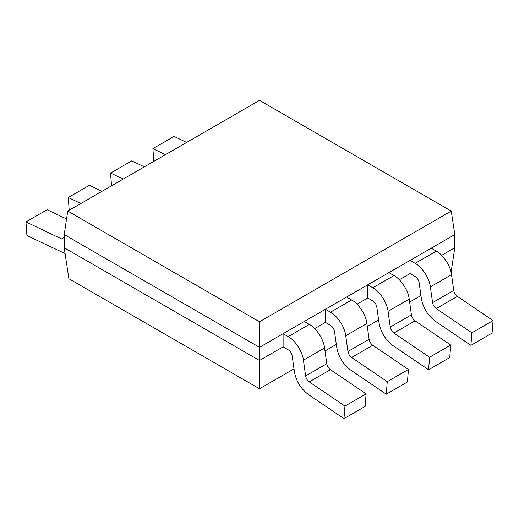 <?xml version="1.0" encoding="UTF-8"?>
<svg xmlns="http://www.w3.org/2000/svg" width="519" height="519" viewBox="0 0 519 519"><rect width="100%" height="100%" fill="white"/><g stroke="black" fill="none" stroke-linecap="round" stroke-linejoin="round"><path stroke-width="0.78" d="M408.421 369.45L407.428 381.984L386.266 394.2L387.258 381.666L351.59 357.468C349.631 355.989 348.411 353.997 347.938 351.499L345.732 335.748C344.986 327.457 337.331 315.623 330.499 312.204L325.413 309.266L325.413 322.422L330.499 325.355C332.64 326.782 333.976 328.845 334.508 331.55L336.721 347.302C338.511 356.806 343.137 364.37 350.597 370.002L386.266 394.2L350.597 370.002C343.137 364.37 338.511 356.806 336.721 347.302L334.508 331.55C333.976 328.845 332.64 326.782 330.499 325.355L325.413 322.422L325.413 309.266L304.257 321.482L309.343 324.414C316.175 327.839 323.83 339.673 324.57 347.964L326.782 363.715C327.255 366.213 328.469 368.205 330.434 369.684L366.103 393.882L365.11 406.416L343.954 418.632L344.947 406.098L309.279 381.9C307.313 380.421 306.093 378.429 305.626 375.931L303.414 360.18C302.668 351.888 295.019 340.055 288.188 336.63L283.102 333.698L283.102 346.848L288.188 349.787C290.322 351.214 291.659 353.277 292.191 355.982L294.403 371.734C296.2 381.238 300.825 388.802 308.286 394.434L343.954 418.632L308.286 394.434C300.825 388.802 296.2 381.238 294.403 371.734L292.191 355.982C291.659 353.277 290.322 351.214 288.188 349.787L283.102 346.848L283.102 333.698L259.5 347.321L259.5 360.478L283.102 346.848L259.5 360.478L259.5 347.321L346.575 297.05L351.661 299.988C358.493 303.407 366.142 315.241 366.888 323.532L369.1 339.283C369.567 341.781 370.787 343.773 372.752 345.258L408.421 369.45L372.752 345.258L351.59 357.468L387.258 381.666L408.421 369.45L387.258 381.666L386.266 394.2L407.428 381.984L408.421 369.45M344.947 406.098L366.103 393.882L330.434 369.684L309.279 381.9L344.947 406.098L343.954 418.632L365.11 406.416L366.103 393.882L344.947 406.098M165.503 154.643L152.897 148.635L153.825 161.383L152.897 148.635L165.503 154.643M174.053 136.419L186.658 142.427L174.053 136.419L152.897 148.635L174.053 136.419M144.34 166.852L131.742 160.851L110.579 173.067L123.185 179.068L110.579 173.067L111.507 185.815L110.579 173.067L131.742 160.851L144.34 166.852M64.194 247.719L64.194 234.562L64.194 247.719L259.5 360.478L259.5 388.77L68.897 278.729L64.194 247.719L68.897 278.729L259.5 388.77L294.001 368.853L259.5 388.77L259.5 360.478L64.194 247.719M314.696 328.611L325.413 322.422L314.696 328.611M357.007 304.179L367.731 297.99L367.731 284.834L346.575 297.05L410.049 260.402L367.731 284.834L372.817 287.773L393.973 275.557L388.887 272.618L393.973 275.557C400.804 278.982 408.459 290.815 409.199 299.1L411.411 314.851C411.885 317.349 413.105 319.341 415.064 320.826L450.732 345.025L449.739 357.552L428.584 369.768L429.576 357.234L393.908 333.042C391.942 331.557 390.729 329.565 390.256 327.067L388.043 311.316C387.304 303.031 379.649 291.198 372.817 287.773L367.731 284.834L367.731 297.99L357.007 304.179M399.325 279.747L410.049 273.558L410.049 260.402L431.205 248.186L454.806 234.562L454.806 247.719L441.643 255.316L454.806 247.719L454.806 234.562L451.245 211.071L259.5 100.368L67.755 211.071L259.5 321.774L451.245 211.071L259.5 321.774L259.5 347.321L64.194 234.562L67.755 211.071L259.5 100.368L451.245 211.071L454.806 234.562L431.205 248.186L436.291 251.125L415.135 263.341C421.966 266.766 429.615 278.599 430.361 286.884L432.574 302.635C433.041 305.133 434.26 307.125 436.226 308.61L471.894 332.809L493.05 320.593L457.382 296.394L436.226 308.61L457.382 296.394C455.416 294.909 454.203 292.924 453.729 290.419L432.574 302.635L453.729 290.419L451.517 274.668L430.361 286.884L451.517 274.668C450.777 266.383 443.122 254.55 436.291 251.125C443.122 254.55 450.777 266.383 451.517 274.668L453.729 290.419C454.203 292.924 455.416 294.909 457.382 296.394L493.05 320.593L492.057 333.12L470.902 345.336L435.227 321.144C427.773 315.507 423.147 307.942 421.35 298.444L419.138 282.693C418.606 279.988 417.27 277.918 415.135 276.497C417.27 277.918 418.606 279.988 419.138 282.693L421.35 298.444C423.147 307.942 427.773 315.507 435.227 321.144L470.902 345.336L471.894 332.809L436.226 308.61C434.26 307.125 433.041 305.133 432.574 302.635L430.361 286.884C429.615 278.599 421.966 266.766 415.135 263.341L410.049 260.402L410.049 273.558L399.325 279.747M420.948 295.564L409.621 302.097L420.948 295.564M378.63 319.989L367.309 326.529L378.63 319.989M336.312 344.421L324.991 350.961L336.312 344.421M451.076 272.3L454.806 247.719L451.076 272.3M67.755 211.071L64.194 234.562L259.5 347.321L259.5 321.774L67.755 211.071M410.049 273.558L415.135 276.497L410.049 273.558M431.205 248.186L410.049 260.402L415.135 263.341L436.291 251.125L431.205 248.186M372.817 300.929L367.731 297.99L372.817 300.929C374.952 302.35 376.288 304.419 376.826 307.125L379.032 322.876C380.829 332.374 385.455 339.939 392.915 345.57L428.584 369.768L392.915 345.57C385.455 339.939 380.829 332.374 379.032 322.876L376.826 307.125C376.288 304.419 374.952 302.35 372.817 300.929M372.817 287.773C379.649 291.198 387.304 303.031 388.043 311.316L409.199 299.1C408.459 290.815 400.804 278.982 393.973 275.557L372.817 287.773M388.043 311.316L390.256 327.067L411.411 314.851L409.199 299.1L388.043 311.316M390.256 327.067C390.729 329.565 391.942 331.557 393.908 333.042L415.064 320.826C413.105 319.341 411.885 317.349 411.411 314.851L390.256 327.067M429.576 357.234L450.732 345.025L415.064 320.826L393.908 333.042L429.576 357.234L428.584 369.768L449.739 357.552L450.732 345.025L429.576 357.234M102.029 191.284L89.424 185.283L68.268 197.499L80.867 203.5L68.268 197.499L69.189 210.24L68.268 197.499L89.424 185.283L102.029 191.284M351.661 299.988L346.575 297.05L325.413 309.266L330.499 312.204L351.661 299.988L330.499 312.204C337.331 315.623 344.986 327.457 345.732 335.748L366.888 323.532C366.142 315.241 358.493 303.407 351.661 299.988M369.1 339.283L366.888 323.532L345.732 335.748L347.938 351.499L369.1 339.283L347.938 351.499C348.411 353.997 349.631 355.989 351.59 357.468L372.752 345.258C370.787 343.773 369.567 341.781 369.1 339.283M65.076 253.538L26.943 235.607L65.076 253.538M64.194 237.43L61.618 238.922L64.142 239.019L61.618 238.922L64.194 237.43M66.562 218.979L47.106 209.715L25.95 221.931L61.618 238.922L25.95 221.931L26.943 235.607L25.95 221.931L47.106 209.715L66.562 218.979M309.343 324.414L304.257 321.482L283.102 333.698L288.188 336.63L309.343 324.414L288.188 336.63C295.019 340.055 302.668 351.888 303.414 360.18L324.57 347.964C323.83 339.673 316.175 327.839 309.343 324.414M326.782 363.715L324.57 347.964L303.414 360.18L305.626 375.931L326.782 363.715L305.626 375.931C306.093 378.429 307.313 380.421 309.279 381.9L330.434 369.684C328.469 368.205 327.255 366.213 326.782 363.715M471.894 332.809L470.902 345.336L492.057 333.12L493.05 320.593L471.894 332.809"/></g></svg>
